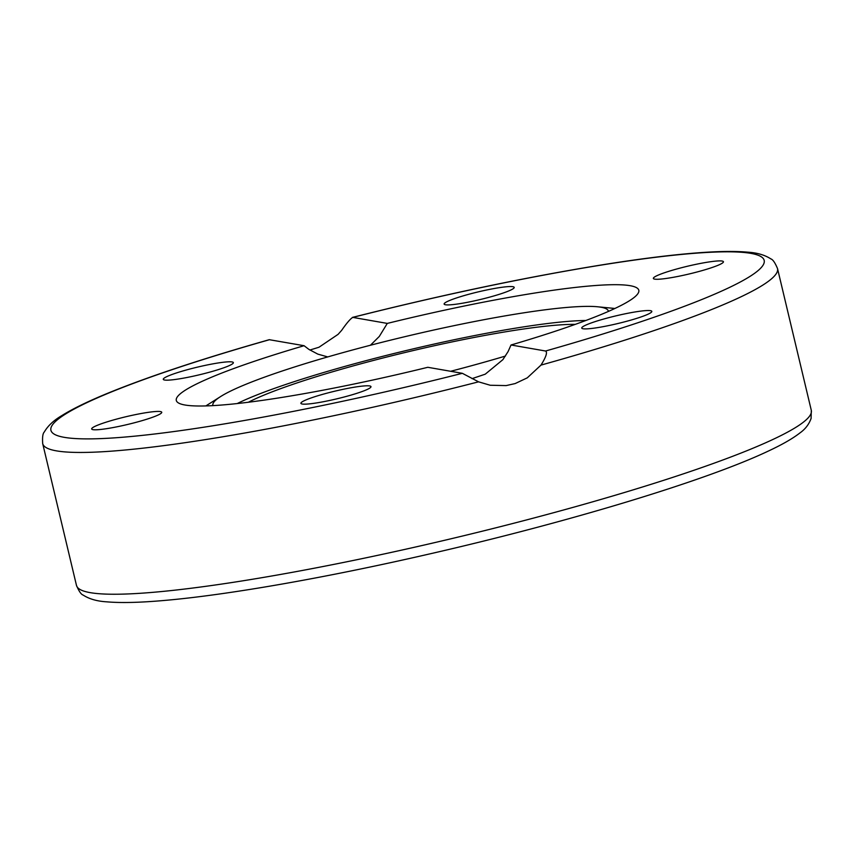<?xml version="1.0" encoding="UTF-8"?>
<svg xmlns="http://www.w3.org/2000/svg" width="854" height="854" viewBox="0 0 854 854"><rect width="100%" height="100%" fill="white"/><g stroke="black" fill="none" stroke-linecap="round" stroke-linejoin="round"><path stroke-width="1.28" d="M173.885 379.646A36.017 3.95 166.6 0 1 163.285 379.325A36.017 3.95 166.6 0 1 184.261 370.572A36.017 3.95 166.6 0 1 222.755 362.32A36.017 3.95 166.6 0 1 233.355 362.64A36.017 3.95 166.6 0 1 212.379 371.394A36.017 3.95 166.6 0 1 173.885 379.646M445.19 302.711A36.017 3.95 166.6 0 1 483.044 290.776A36.017 3.95 166.6 0 1 514.193 287.371A36.017 3.95 166.6 0 1 513.137 288.727A36.017 3.95 166.6 0 1 475.283 300.672A36.017 3.95 166.6 0 1 444.133 304.067A36.017 3.95 166.6 0 1 445.19 302.711M678.855 268.423A36.017 3.95 166.6 0 1 723.434 261.74A36.017 3.95 166.6 0 1 697.942 271.753A36.017 3.95 166.6 0 1 653.363 278.436A36.017 3.95 166.6 0 1 678.855 268.423M641.226 311.059A36.017 3.95 166.6 0 1 651.815 311.368A36.017 3.95 166.6 0 1 630.839 320.133A36.017 3.95 166.6 0 1 592.356 328.374A36.017 3.95 166.6 0 1 581.755 328.064A36.017 3.95 166.6 0 1 602.732 319.311A36.017 3.95 166.6 0 1 641.226 311.059M369.921 387.994A36.017 3.95 166.6 0 1 332.067 399.928A36.017 3.95 166.6 0 1 300.907 403.334A36.017 3.95 166.6 0 1 301.964 401.978A36.017 3.95 166.6 0 1 339.817 390.032A36.017 3.95 166.6 0 1 370.978 386.638A36.017 3.95 166.6 0 1 369.921 387.994M136.245 422.282A36.017 3.95 166.6 0 1 91.677 428.964A36.017 3.95 166.6 0 1 117.169 418.951A36.017 3.95 166.6 0 1 161.748 412.268A36.017 3.95 166.6 0 1 136.245 422.282M248.407 402.234A183.29 20.112 166.6 0 1 409.034 351.56A183.29 20.112 166.6 0 1 575.254 324.371M309.895 350.033L318.99 347.236L338.099 334.341L341.653 330.349C346.596 323.207 350.3 318.884 352.755 317.389L387.289 323.41L379.315 336.423L370.422 345.251M327.648 356.897L317.859 354.132L308.87 349.371L304.077 345.71L269.266 339.689C204.074 358.232 151.233 375.675 110.753 392.018C89.489 400.622 73.166 408.5 61.787 415.631C53.706 420.36 47.867 425.836 44.259 432.06C42.785 433.458 42.262 437.312 42.7 443.621A377.692 41.451 -13.4 0 0 478.571 381.834L462.345 373.315L427.811 367.295A237.722 26.09 166.6 0 1 176.298 400.441A237.722 26.09 166.6 0 1 304.077 345.71M540.988 365.106A377.692 41.451 -13.4 0 0 777.524 268.562C775.058 262.722 772.859 259.509 770.906 258.933C764.853 254.994 757.124 252.741 747.73 252.176C733.65 250.884 714.339 251.332 689.808 253.499C666.451 255.549 639.24 259.008 608.165 263.886C530.056 276.301 444.795 294.15 352.403 317.41L352.755 317.389A366.59 40.223 166.6 0 1 750.805 253.36A366.59 40.223 166.6 0 1 545.557 351.015C547.617 352.243 546.09 356.951 540.988 365.106L527.27 377.852L515.133 383.574L506.155 385.592L490.217 385.25L478.571 381.834M387.289 323.41A237.722 26.09 166.6 0 1 630.145 285.695A237.722 26.09 166.6 0 1 638.803 290.264A237.722 26.09 166.6 0 1 511.023 344.995L545.557 351.015M472.027 378.642L485.243 374.18L502.867 359.673L508.087 351.57L511.023 344.995M212.945 405.618A203.284 22.311 166.6 0 1 220.62 396.555A203.284 22.311 166.6 0 1 405.458 336.54A203.284 22.311 166.6 0 1 597.49 306.767A203.284 22.311 166.6 0 1 600.97 307.226A203.284 22.311 166.6 0 1 608.422 311.4M505.44 356.054A203.284 22.311 166.6 0 1 450.656 371.276M237.22 403.558A198.438 21.777 166.6 0 1 408.65 349.948A198.438 21.777 166.6 0 1 585.833 320.506M462.345 373.315A366.59 40.223 166.6 0 1 64.296 437.344A366.59 40.223 166.6 0 1 269.544 339.689M76.476 585.406C78.963 591.278 81.183 594.501 83.137 595.067C89.254 599.017 97.089 601.269 106.643 601.824C120.916 603.084 140.494 602.604 165.366 600.362C228.488 594.832 326.313 577.656 427.63 554.385C567.099 522.595 706.215 480.546 768.024 451.211C782.008 444.71 792.661 438.604 800.006 432.882C805.258 429.178 808.962 424.363 811.097 418.439L811.3 410.347A377.692 41.451 166.6 0 1 574.763 506.892A377.692 41.451 166.6 0 1 76.476 585.406L42.7 443.621M220.62 396.555L205.867 405.917M597.49 306.767L614.88 308.475M811.3 410.347L777.524 268.562"/></g></svg>
